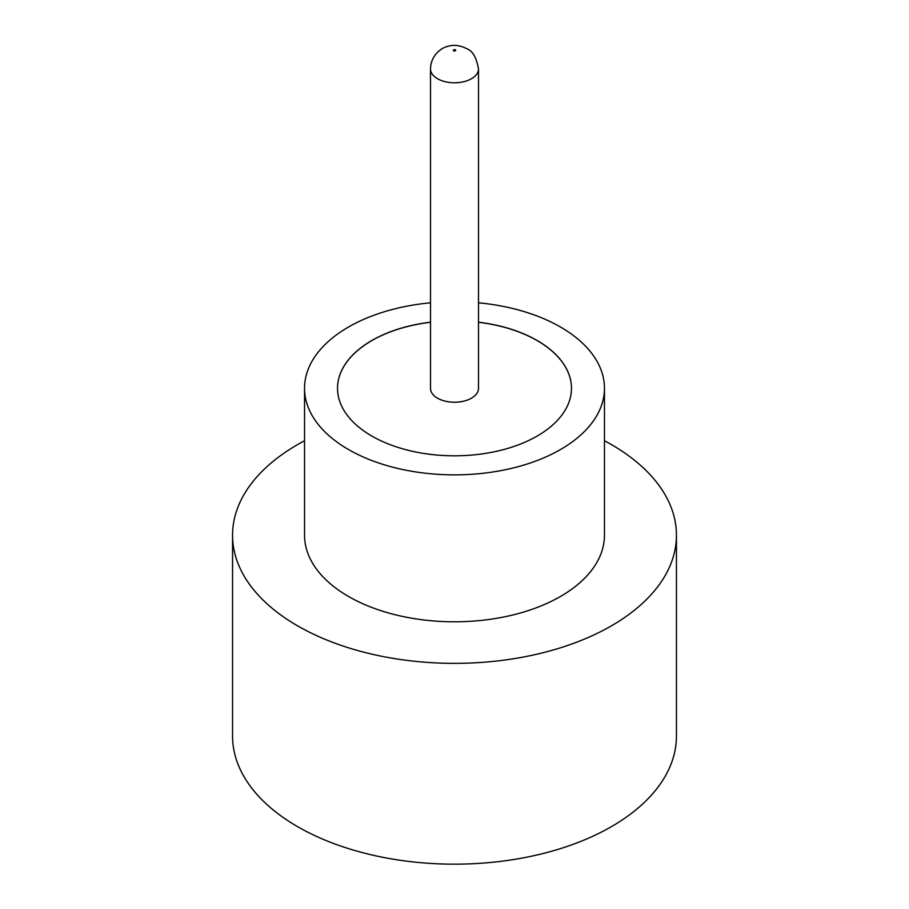 <?xml version="1.0" encoding="UTF-8"?>
<svg xmlns="http://www.w3.org/2000/svg" width="909" height="909" viewBox="0 0 909 909"><rect width="100%" height="100%" fill="white"/><g stroke="black" fill="none" stroke-linecap="round" stroke-linejoin="round"><path stroke-width="1.36" d="M437.536 398.176A23.998 13.851 0 0 0 463.681 401.176A23.998 13.851 0 0 0 478.498 388.382L478.498 68.936A23.998 13.851 180 0 1 463.681 81.73A23.998 13.851 180 0 1 437.536 78.731A23.998 13.851 180 0 1 430.502 68.936L430.502 388.382A23.998 13.851 0 0 0 437.536 398.176M430.502 302.811A149.962 86.582 0 0 0 304.538 388.279L304.538 535.219A149.962 86.582 0 0 0 348.454 596.44A149.962 86.582 0 0 0 511.892 615.2A149.962 86.582 0 0 0 604.462 535.219L604.462 388.279A149.962 86.582 0 0 0 560.546 327.058A149.962 86.582 0 0 0 478.498 302.811M304.538 388.279A149.962 86.582 0 0 0 348.454 449.501A149.962 86.582 0 0 0 511.892 468.271A149.962 86.582 0 0 0 604.462 388.279M304.538 440.751A221.944 128.146 0 0 0 232.556 535.219A221.944 128.146 0 0 0 297.561 625.824A221.944 128.146 0 0 0 539.435 653.605A221.944 128.146 0 0 0 676.444 535.219A221.944 128.146 0 0 0 611.439 444.603A221.944 128.146 0 0 0 604.462 440.751M232.556 535.219L232.556 736.029A221.944 128.146 0 0 0 297.561 826.633A221.944 128.146 0 0 0 539.435 854.415A221.944 128.146 0 0 0 676.444 736.029L676.444 535.219M430.502 322.184A116.977 67.539 0 0 0 337.523 388.279A116.977 67.539 0 0 0 371.792 436.036A116.977 67.539 0 0 0 499.268 450.671A116.977 67.539 0 0 0 571.477 388.279A116.977 67.539 0 0 0 537.208 340.523A116.977 67.539 0 0 0 478.498 322.184M571.477 388.325A116.977 67.539 0 0 0 537.208 340.625A116.977 67.539 0 0 0 478.498 322.275M430.502 322.275A116.977 67.539 0 0 0 337.523 388.325M453.648 50.813A1.204 0.693 0 0 0 455.352 49.836A1.204 0.693 0 0 0 453.648 50.813M478.498 68.936C476.475 57.483 472.566 50.734 466.749 48.711C459.943 45.166 453.386 44.45 447.092 46.586C442.444 47.507 430.752 54.585 430.502 68.936"/></g></svg>
